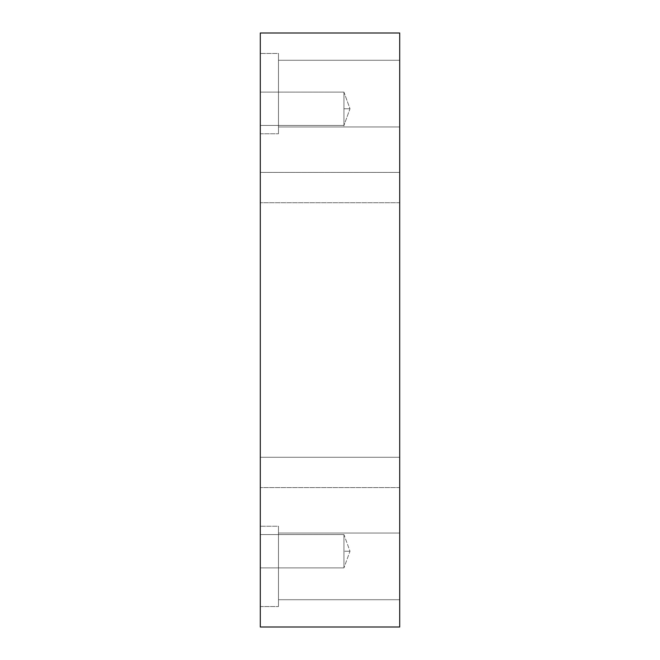 <?xml version="1.0" encoding="UTF-8"?>
<svg xmlns="http://www.w3.org/2000/svg" width="660" height="660" viewBox="0 0 660 660"><rect width="100%" height="100%" fill="white"/><g stroke="black" fill="none" stroke-linecap="round" stroke-linejoin="round"><path stroke-width="0.49" stroke-dasharray="3.3 2.47" d="M343.942 92.095L343.942 125.433L343.942 108.768L349.998 108.768L343.942 108.768L343.942 92.095L343.942 125.433L343.942 92.095L260.296 92.095L260.296 117.1C260.296 127.735 260.296 127.735 260.296 117.1L260.296 92.095L260.296 117.1C260.296 127.735 260.296 127.735 260.296 117.1L260.296 92.095L343.942 92.095L343.942 125.433L343.942 92.095L260.296 92.095L260.296 117.1C260.296 127.735 260.296 127.735 260.296 117.1L260.296 92.095L260.296 117.1C260.296 127.735 260.296 127.735 260.296 117.1L260.296 92.095L260.296 117.1C260.296 127.735 260.296 127.735 260.296 117.1L260.296 92.095L260.296 117.1C260.296 127.735 260.296 127.735 260.296 117.1L260.296 92.095L343.942 92.095L343.942 108.768C343.942 131.752 343.942 131.752 343.942 108.768L349.998 108.768L343.942 108.768L343.942 92.095L349.998 108.768L343.942 125.433L349.998 108.768L343.942 92.095M343.942 534.567L343.942 567.905L343.942 551.232L349.998 551.232L343.942 551.232L343.942 534.567L343.942 567.905L343.942 534.567L260.296 534.567L260.296 559.573C260.296 570.207 260.296 570.207 260.296 559.573L260.296 534.567L260.296 559.573C260.296 570.207 260.296 570.207 260.296 559.573L260.296 534.567L343.942 534.567L343.942 551.232C343.942 574.216 343.942 574.216 343.942 551.232L349.998 551.232L343.942 551.232L343.942 534.567L343.942 567.905L343.942 534.567L260.296 534.567L260.296 559.573C260.296 570.207 260.296 570.207 260.296 559.573L260.296 534.567L260.296 559.573C260.296 570.207 260.296 570.207 260.296 559.573L260.296 534.567L343.942 534.567L349.998 551.232L343.942 567.905L349.998 551.232L343.942 534.567M399.704 172.408L399.704 195.137C399.704 204.806 399.704 204.806 399.704 195.137L399.704 172.408L399.704 195.137C399.704 204.806 399.704 204.806 399.704 195.137L399.704 172.408L260.296 172.408L260.296 195.137C260.296 204.806 260.296 204.806 260.296 195.137L260.296 172.408L260.296 195.137C260.296 204.806 260.296 204.806 260.296 195.137L260.296 172.408L399.704 172.408L399.704 195.137C399.704 204.806 399.704 204.806 399.704 195.137L399.704 172.408L399.704 195.137C399.704 204.806 399.704 204.806 399.704 195.137L399.704 172.408L260.296 172.408L260.296 195.137C260.296 204.806 260.296 204.806 260.296 195.137L260.296 172.408L260.296 195.137C260.296 204.806 260.296 204.806 260.296 195.137L260.296 172.408L399.704 172.408L399.704 195.137C399.704 204.806 399.704 204.806 399.704 195.137L399.704 172.408L399.704 195.137C399.704 204.806 399.704 204.806 399.704 195.137L399.704 172.408M260.296 53.46L260.296 133.765L260.296 53.46L278.479 53.46L278.479 133.765L278.479 53.46L260.296 53.46L260.296 133.765L260.296 53.46L278.479 53.46L278.479 133.765L278.479 53.46L278.479 133.765L278.479 53.46L260.296 53.46L260.296 133.765L260.296 53.46M278.479 60.274L278.479 110.278C278.479 131.546 278.479 131.546 278.479 110.278L278.479 60.274L278.479 110.278C278.479 131.546 278.479 131.546 278.479 110.278L278.479 60.274L278.479 110.278C278.479 131.546 278.479 131.546 278.479 110.278L278.479 60.274L399.704 60.274L399.704 110.278C399.704 131.546 399.704 131.546 399.704 110.278L399.704 60.274L399.704 110.278C399.704 131.546 399.704 131.546 399.704 110.278L399.704 60.274L278.479 60.274L278.479 110.278C278.479 131.546 278.479 131.546 278.479 110.278L278.479 60.274L278.479 110.278C278.479 131.546 278.479 131.546 278.479 110.278L278.479 60.274L278.479 110.278C278.479 131.546 278.479 131.546 278.479 110.278L278.479 60.274L399.704 60.274L399.704 110.278C399.704 131.546 399.704 131.546 399.704 110.278L399.704 60.274L399.704 110.278C399.704 131.546 399.704 131.546 399.704 110.278L399.704 60.274L278.479 60.274M278.479 53.46L278.479 133.765L278.479 53.46M399.704 457.289L399.704 480.018C399.704 489.679 399.704 489.679 399.704 480.018L399.704 457.289L399.704 480.018C399.704 489.679 399.704 489.679 399.704 480.018L399.704 457.289L260.296 457.289L260.296 480.018C260.296 489.679 260.296 489.679 260.296 480.018L260.296 457.289L260.296 480.018C260.296 489.679 260.296 489.679 260.296 480.018L260.296 457.289L399.704 457.289L399.704 480.018C399.704 489.679 399.704 489.679 399.704 480.018L399.704 457.289L399.704 480.018C399.704 489.679 399.704 489.679 399.704 480.018L399.704 457.289L260.296 457.289L260.296 480.018C260.296 489.679 260.296 489.679 260.296 480.018L260.296 457.289L260.296 480.018C260.296 489.679 260.296 489.679 260.296 480.018L260.296 457.289L399.704 457.289L399.704 480.018C399.704 489.679 399.704 489.679 399.704 480.018L399.704 457.289L399.704 480.018C399.704 489.679 399.704 489.679 399.704 480.018L399.704 457.289M260.296 526.235L260.296 606.54L260.296 526.235L278.479 526.235L278.479 606.54L278.479 526.235L260.296 526.235L260.296 606.54L260.296 526.235L278.479 526.235L278.479 606.54L278.479 526.235L278.479 606.54L278.479 526.235L260.296 526.235L260.296 606.54L260.296 526.235M278.479 533.049L278.479 583.052C278.479 604.321 278.479 604.321 278.479 583.052L278.479 533.049L278.479 583.052C278.479 604.321 278.479 604.321 278.479 583.052L278.479 533.049L278.479 583.052C278.479 604.321 278.479 604.321 278.479 583.052L278.479 533.049L399.704 533.049L399.704 583.052C399.704 604.321 399.704 604.321 399.704 583.052L399.704 533.049L399.704 583.052C399.704 604.321 399.704 604.321 399.704 583.052L399.704 533.049L278.479 533.049L278.479 583.052C278.479 604.321 278.479 604.321 278.479 583.052L278.479 533.049L278.479 583.052C278.479 604.321 278.479 604.321 278.479 583.052L278.479 533.049L278.479 583.052C278.479 604.321 278.479 604.321 278.479 583.052L278.479 533.049L399.704 533.049L399.704 583.052C399.704 604.321 399.704 604.321 399.704 583.052L399.704 533.049L399.704 583.052C399.704 604.321 399.704 604.321 399.704 583.052L399.704 533.049L278.479 533.049M278.479 526.235L278.479 606.54L278.479 526.235M260.296 627L399.704 627L260.296 627L260.296 33L399.704 33L260.296 33L260.296 627M399.704 33L399.704 627L399.704 33M399.704 533.049L399.704 583.052C399.704 604.321 399.704 604.321 399.704 583.052L399.704 533.049L399.704 583.052C399.704 604.321 399.704 604.321 399.704 583.052L399.704 533.049M399.704 60.274L399.704 110.278C399.704 131.546 399.704 131.546 399.704 110.278L399.704 60.274L399.704 110.278C399.704 131.546 399.704 131.546 399.704 110.278L399.704 60.274M260.296 534.567L260.296 559.573C260.296 570.207 260.296 570.207 260.296 559.573L260.296 534.567L260.296 559.573C260.296 570.207 260.296 570.207 260.296 559.573L260.296 534.567M260.296 457.289L260.296 480.018C260.296 489.679 260.296 489.679 260.296 480.018L260.296 457.289L260.296 480.018C260.296 489.679 260.296 489.679 260.296 480.018L260.296 457.289M260.296 172.408L260.296 195.137C260.296 204.806 260.296 204.806 260.296 195.137L260.296 172.408L260.296 195.137C260.296 204.806 260.296 204.806 260.296 195.137L260.296 172.408M260.296 125.433L343.942 125.433L260.296 125.433M260.296 567.905L343.942 567.905L260.296 567.905M399.704 202.711L260.296 202.711L399.704 202.711M260.296 133.765L278.479 133.765L260.296 133.765M278.479 126.951L399.704 126.951L278.479 126.951M399.704 487.591L260.296 487.591L399.704 487.591M260.296 606.54L278.479 606.54L260.296 606.54M278.479 599.726L399.704 599.726L278.479 599.726"/><path stroke-width="0.99" d="M399.704 627L260.296 627L399.704 627L399.704 33L399.704 627M260.296 33L399.704 33L260.296 33L260.296 627L260.296 33"/></g></svg>
